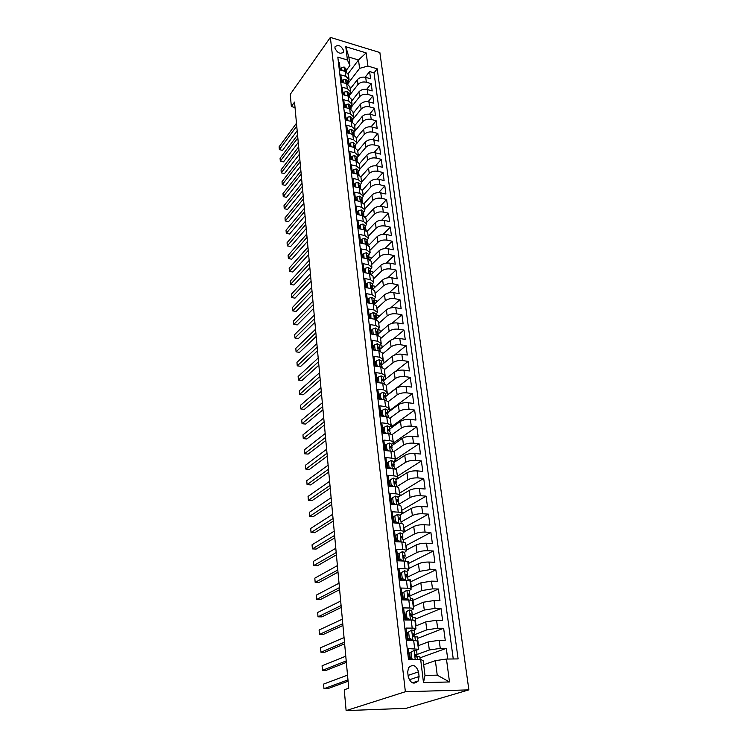 <?xml version="1.0" encoding="UTF-8"?>
<svg xmlns="http://www.w3.org/2000/svg" width="748" height="748" viewBox="0 0 748 748"><rect width="100%" height="100%" fill="white"/><g stroke="black" fill="none" stroke-linecap="round" stroke-linejoin="round"><path stroke-width="1.12" d="M334.908 48.059C337.423 53.145 340.303 54.464 343.538 51.995L343.659 50.696C341.144 45.619 338.264 44.319 335.029 46.797L334.908 48.059M468.874 689.871L379.862 52.538L330.364 37.4L405.369 691.732L468.874 689.871L406.192 708.309L346.128 710.6L405.369 691.732M338.442 62.383L339.368 62.654L340.228 69.957L345.211 71.406L345.8 76.305L349.036 79.447L347.839 82.345M345.8 76.305L340.808 74.865L341.677 82.261L346.689 83.683L347.287 88.638L350.541 91.752L349.325 94.613M347.287 88.638L342.257 87.226L343.145 94.716L348.185 96.118L348.792 101.139L352.056 104.215L350.831 107.048M348.792 101.139L343.734 99.746L344.632 107.338L349.699 108.712L350.316 113.799L353.589 116.838L352.355 119.643M350.316 113.799L345.23 112.424L346.137 120.119L351.233 121.475L351.859 126.627L355.15 129.619L353.898 132.396L362.696 121.681C364.874 119.521 367.707 118.764 371.204 119.428L376.151 120.765L371.073 126.833M351.859 126.627L346.745 125.281L347.661 133.069L352.794 134.397L353.421 139.614L356.721 142.569L355.459 145.318M353.421 139.614L348.278 138.296L349.204 146.187L354.365 147.496L355.001 152.779L358.32 155.696L357.039 158.408M355.001 152.779L349.83 151.489L350.775 159.483L355.964 160.764L356.609 166.121L359.947 168.983L358.647 171.675M356.609 166.121L351.41 164.85L352.364 172.956L357.581 174.209L358.236 179.642L361.583 182.456L360.274 185.111M358.236 179.642L353 178.398L353.972 186.617L359.218 187.832L359.882 193.339L363.248 196.116L361.92 198.725M359.882 193.339L354.617 192.133L355.599 200.455L360.882 201.642L361.555 207.224L364.931 209.954L363.593 212.535M361.555 207.224L356.263 206.046L357.254 214.489L362.565 215.648L363.248 221.296L366.642 223.979L365.286 226.522M363.248 221.296L357.918 220.155L358.928 228.71L364.276 229.842L364.968 235.573L368.371 238.191L366.997 240.697M364.968 235.573L359.601 234.451L360.63 243.128L366.006 244.222L366.707 250.038L370.129 252.609L368.736 255.068M366.707 250.038L361.312 248.953L362.35 257.751L367.764 258.817L368.465 264.708L371.906 267.223L370.503 269.645M368.465 264.708L363.042 263.651L364.098 272.571L369.54 273.609L370.26 279.584L373.71 282.033L372.289 284.418M370.26 279.584L364.8 278.565L365.866 287.615L371.345 288.606L372.074 294.665L375.543 297.059L374.103 299.406M372.074 294.665L366.585 293.684L367.661 302.865L373.177 303.819L373.916 309.962L377.394 312.299L375.935 314.599M373.916 309.962L368.39 309.027L369.484 318.33L375.029 319.246L375.786 325.483L379.283 327.755L377.805 330.008M375.786 325.483L370.223 324.585L371.335 334.019L376.917 334.908L377.675 341.228L381.19 343.435L379.694 345.641M377.675 341.228L372.083 340.368L373.215 349.942L378.825 350.784L379.601 357.198L383.126 359.339L381.611 361.49M379.601 357.198L373.972 356.375L375.113 366.099L380.76 366.894L381.545 373.411L385.089 375.477L383.556 377.581M381.545 373.411L375.879 372.626L377.048 382.49L382.733 383.247L383.528 389.858L387.081 391.859L385.538 393.897M383.528 389.858L377.824 389.119L379.002 399.133L384.724 399.843L385.538 406.547L389.11 408.473L387.539 410.465M385.538 406.547L379.797 405.855L380.994 416.019L386.753 416.683L387.576 423.49L391.167 425.341L389.568 427.267M387.576 423.49L381.798 422.844L383.013 433.157L388.81 433.775L389.643 440.684C391.905 440.955 393.102 441.544 393.252 442.451L391.634 444.331M389.643 440.684L383.827 440.086L385.061 450.558L390.895 451.128L391.746 458.141C394.018 458.393 395.225 458.954 395.365 459.833L393.729 461.647M391.746 458.141L385.893 457.589L387.146 468.229L393.018 468.744L393.878 475.868C396.16 476.093 397.375 476.635 397.515 477.476L395.86 479.225M393.878 475.868L387.988 475.373L389.259 486.172L395.168 486.639L396.038 493.867C398.347 494.073 399.563 494.578 399.694 495.391L398.02 497.074M396.038 493.867L390.11 493.428L391.41 504.395L397.356 504.807L398.235 512.156C400.554 512.333 401.779 512.81 401.91 513.577L400.208 515.194M398.235 512.156L392.27 511.763L393.588 522.899L399.572 523.254L400.47 530.715C402.807 530.884 404.032 531.323 404.163 532.052L402.433 533.605M400.47 530.715L394.467 530.379L395.804 541.702L401.835 542.001L402.742 549.584C405.089 549.715 406.323 550.126 406.445 550.818L404.677 552.305M402.742 549.584L396.692 549.303L398.048 560.804L404.126 561.047L405.051 568.742C407.417 568.854 408.651 569.237 408.763 569.883L406.94 571.313M405.051 568.742L398.964 568.527L400.339 580.205L406.454 580.392L407.389 588.218C409.773 588.302 411.017 588.648 411.129 589.246L409.221 590.621M407.389 588.218L401.265 588.059L402.658 599.924L408.81 600.046L409.773 608.002C412.167 608.059 413.42 608.367 413.522 608.928L411.512 610.256M409.773 608.002L403.602 607.909L405.023 619.97L411.222 620.027L412.195 628.114C414.607 628.142 415.86 628.414 415.953 628.928L413.812 630.209M412.195 628.114L405.977 628.086L407.426 640.344L413.663 640.335L417.44 641.083L418.431 649.208M447.725 659.035L446.304 648.348L419.974 657.829M418.01 645.795L428.295 641.906L439.207 640.288L445.238 640.269L443.639 628.255L417.599 638.381M415.608 626.048L425.771 621.906L436.589 620.251L442.582 620.307L441.002 608.479L415.262 619.222M413.242 606.619L423.293 602.224L434.018 600.541L439.964 600.653L438.421 589.013L412.961 600.364M410.914 587.489L420.844 582.86L431.484 581.14L437.393 581.308L435.869 569.854L410.699 581.785M408.614 568.648L418.441 563.786C421.292 562.59 424.808 562.01 428.987 562.038L434.859 562.272L433.363 550.995L408.464 563.487M406.36 550.098L416.075 545.021C418.899 543.768 422.386 543.17 426.538 543.235L432.372 543.534L430.895 532.426L406.267 545.47M404.135 531.837L413.747 526.536C416.543 525.236 419.993 524.629 424.116 524.731L429.913 525.077L428.464 514.138L404.098 527.705M401.844 513.895L411.447 508.341C414.214 506.985 417.646 506.377 421.741 506.499L427.501 506.901L426.07 496.13L401.966 510.211M398.029 497.186L409.193 490.417C411.924 489.014 415.327 488.397 419.394 488.556L425.116 489.005L423.705 478.402L399.862 492.969M395.926 479.767L406.968 472.764C409.67 471.315 413.046 470.688 417.085 470.875L422.779 471.38L421.386 460.927L397.796 475.98M393.841 462.601L404.771 455.373C407.454 453.886 410.802 453.251 414.813 453.466L420.47 454.017L419.095 443.723L395.748 459.235M391.802 445.686L402.611 438.244C405.266 436.71 408.586 436.065 412.578 436.308L418.188 436.907L416.842 426.762L393.738 442.723M389.783 429.015L400.479 421.358C403.116 419.796 406.407 419.142 410.372 419.413L415.953 420.058L414.626 410.063L391.746 426.454M387.791 412.587L398.385 404.733C400.993 403.125 404.257 402.461 408.193 402.751L413.747 403.443L412.429 393.598L389.792 410.409M385.837 396.393L396.318 388.343C398.899 386.697 402.144 386.024 406.052 386.342L411.568 387.081L410.278 377.366L387.866 394.589M383.883 380.433L394.28 372.186C396.833 370.503 400.058 369.83 403.939 370.166L409.418 370.943L408.146 361.377L395.43 371.466M381.854 364.8L392.279 356.263C394.804 354.543 398.001 353.869 401.854 354.225L407.305 355.048L406.052 345.613L394.542 355.038M379.862 349.381L390.297 340.564C392.803 338.807 395.973 338.124 399.806 338.517L405.22 339.368L403.985 330.064L393.355 339.031M378.189 333.926L388.343 325.09C390.83 323.304 393.972 322.612 397.786 323.024L403.163 323.912L401.947 314.74L392.046 323.342M376.44 318.77L386.417 309.831C388.876 308.008 391.999 307.316 395.786 307.746L401.143 308.672L399.937 299.63L390.662 307.924M374.645 303.884L384.519 294.787C386.959 292.936 390.054 292.234 393.822 292.683L399.142 293.646L397.955 284.736L389.222 292.749M372.99 289.083L382.649 279.948C385.061 278.06 388.147 277.358 391.887 277.826L397.169 278.826L396.001 270.037L387.754 277.807M371.56 274.282L380.807 265.306C383.2 263.399 386.249 262.688 389.97 263.174L395.225 264.212L394.074 255.536L386.258 263.09M370.101 259.715L378.984 250.87C381.358 248.934 384.388 248.224 388.081 248.729L393.308 249.795L392.176 241.239L384.743 248.588M368.614 245.372L377.188 236.63C379.535 234.666 382.546 233.946 386.22 234.47L391.419 235.573L390.297 227.13L383.228 234.292M367.109 231.254L375.421 222.586C377.749 220.595 380.732 219.865 384.388 220.408L389.558 221.539L388.446 213.208L381.695 220.211M365.585 217.341L373.673 208.72C375.982 206.71 378.946 205.981 382.574 206.542L387.716 207.701L386.623 199.482L380.171 206.317M364.052 203.652L371.943 195.041C374.234 193.003 377.179 192.273 380.788 192.853L385.893 194.041L384.818 185.925L378.647 192.61M362.49 190.179L370.241 181.549C372.513 179.483 375.44 178.744 379.021 179.342L384.107 180.558L383.041 172.554L377.114 179.099M360.91 176.93L368.568 168.225C370.812 166.14 373.719 165.402 377.282 166.009L382.331 167.253L381.284 159.352L375.599 165.766M359.321 163.877L366.903 155.079C369.138 152.966 372.018 152.227 375.571 152.854L380.592 154.116L379.554 146.318L374.084 152.62M357.75 150.993L365.267 142.101C367.483 139.97 370.344 139.222 373.869 139.867L378.862 141.157L377.843 133.462L372.579 139.642M356.207 138.277L363.659 129.292C365.847 127.141 368.689 126.393 372.195 127.038L377.16 128.366L376.151 120.765M354.674 125.711L362.06 116.641C364.229 114.472 367.062 113.715 370.55 114.388L375.487 115.725L374.486 108.226L369.587 114.192M353.159 113.313L360.489 104.159C362.64 101.962 365.454 101.204 368.914 101.887L373.822 103.261L372.841 95.847L368.11 101.709M351.672 101.064L358.928 91.826C361.069 89.62 363.855 88.853 367.305 89.554L372.186 90.938L371.214 83.626L366.642 89.395M379.61 398.469L378.984 398.955M381.555 414.925L380.919 415.392M383.528 431.615L382.883 432.073M385.519 448.548L384.883 448.996M387.558 465.742L386.903 466.172M389.615 483.189L388.96 483.61M391.709 500.898L391.045 501.3M393.831 518.888L393.158 519.271M395.991 537.148L395.309 537.522M398.179 555.689L397.487 556.045M400.404 574.529L399.713 574.866M402.658 593.66L401.957 593.977M404.958 613.089L404.247 613.397M407.286 632.836L406.575 633.126M346.128 710.6L344.239 689.787L348.736 688.207L294.525 102.121L291.355 106.543L295.021 107.516M419.086 676.519L418.525 671.844C416.159 665.215 412.812 663.85 408.502 667.758L407.697 672.05L408.249 676.753C410.587 683.401 413.925 684.794 418.263 680.923L419.086 676.519L409.221 679.81M349.905 65.515L347.418 59.98L337.825 57.129L408.511 659.512L420.647 659.371L423.2 660.811L424.995 675.416L437.234 675.164L435.383 660.652L446.463 659.053L458.113 658.913L377.207 68.816L367.913 66.058L359.582 68.367L358.507 59.971L348.867 57.1L349.905 65.515L346.371 70.218M347.418 59.98L345.791 46.713L366.165 52.902L367.913 66.058M446.463 659.053L449.501 681.97L423.49 682.606L420.647 659.371M349.438 95.52L358.002 84.505C360.134 82.28 362.911 81.523 366.342 82.224L371.214 83.626M350.195 88.965L357.394 79.653L358.002 84.505M350.906 107.665L359.554 96.735C361.695 94.538 364.491 93.781 367.941 94.472L372.841 95.847M352.392 119.961L361.116 109.133C363.276 106.945 366.09 106.197 369.568 106.871L374.486 108.226M356.6 143.607L364.295 134.397C366.501 132.256 369.353 131.498 372.869 132.153L377.843 133.462M358.311 156.201L365.922 147.272C368.138 145.149 371.017 144.401 374.552 145.037L379.554 146.318M359.947 169.085L367.567 160.315C369.802 158.221 372.7 157.473 376.253 158.09L381.284 159.352M361.555 182.194L369.231 173.536C371.485 171.451 374.402 170.722 377.983 171.32L383.041 172.554M363.173 195.49L370.924 186.925C373.196 184.868 376.132 184.139 379.732 184.719L384.818 185.925M364.809 208.954L372.635 200.492C374.926 198.463 377.88 197.734 381.499 198.304L386.623 199.482M366.473 222.595L374.365 214.246C376.683 212.236 379.657 211.516 383.294 212.067L388.446 213.208M368.156 236.415L376.122 228.177C378.46 226.205 381.461 225.475 385.117 226.018L390.297 227.13M369.858 250.421L377.908 242.305C380.264 240.351 383.285 239.631 386.968 240.155L392.176 241.239M371.588 264.624L379.713 256.62C382.088 254.694 385.136 253.983 388.838 254.488L394.074 255.536M373.346 279.013L381.545 271.141C383.939 269.243 387.006 268.532 390.736 269.018L396.001 270.037M375.122 293.599L383.397 285.858C385.818 283.988 388.904 283.286 392.653 283.744L397.955 284.736M376.917 308.391L385.276 300.78C387.726 298.938 390.83 298.237 394.607 298.686L399.937 299.63M378.75 323.388L387.184 315.908C389.652 314.104 392.784 313.412 396.58 313.833L401.947 314.74M380.601 338.592L389.119 331.252C391.615 329.475 394.766 328.793 398.591 329.195L403.985 330.064M382.471 354L391.082 346.82C393.598 345.08 396.777 344.398 400.619 344.772L406.052 345.613M384.379 369.643L393.074 362.602C395.617 360.901 398.815 360.227 402.686 360.573L408.146 361.377M386.314 385.501L395.094 378.619C397.656 376.945 400.891 376.281 404.78 376.609L410.278 377.366M388.259 401.592L397.141 394.869C399.731 393.233 402.985 392.569 406.903 392.878L412.429 393.598M390.119 418.001L399.226 411.353C401.835 409.764 405.117 409.109 409.062 409.39L414.626 410.063M391.887 434.728L401.33 428.08C403.967 426.528 407.277 425.883 411.25 426.136L416.842 426.762M393.56 451.773L403.471 445.06C406.136 443.555 409.474 442.91 413.466 443.143L419.095 443.723M385.042 450.333L385.678 449.894M395.131 469.136L405.65 462.292C408.343 460.824 411.699 460.198 415.72 460.394L421.386 460.927M387.015 467.117L387.67 466.687M396.758 486.705L407.847 479.786C410.568 478.365 413.953 477.738 418.001 477.916L423.705 478.402M389.016 484.143L389.68 483.722M398.88 504.227L410.091 497.551C412.84 496.176 416.253 495.559 420.329 495.7L426.07 496.13M391.054 501.412L391.718 501.01M401.031 522.02L412.363 515.587C415.14 514.25 418.581 513.642 422.685 513.764L428.464 514.138M403.219 540.075L414.673 533.894C417.478 532.613 420.946 532.015 425.079 532.099L430.895 532.426M404.64 557.756L405.154 556.054L403.892 555.371L403.256 555.745L404.163 557.653L405.407 558.447L417.019 552.491C419.852 551.257 423.349 550.668 427.51 550.724L433.363 550.995M407.473 577.138L419.404 571.379L429.978 569.639L435.869 569.854M409.175 596.315L421.816 590.565L432.494 588.863L438.421 589.013M411.765 615.38L424.275 610.059L435.037 608.386L441.002 608.479M414.457 634.743L426.771 629.872L437.627 628.226L443.639 628.255M409.68 659.502L408.389 648.591L418.431 649.255L416.094 650.508M409.857 652.826L408.932 653.172M417.057 654.481L429.315 649.993L440.263 648.385L446.304 648.348M453.26 658.969L374.037 72.855L369.615 71.556L365.183 77.231M357.394 79.653C359.517 77.418 362.284 76.661 365.716 77.371L370.569 78.783L369.615 71.556M413.064 683.074L417.861 681.503M423.677 664.729L435.383 660.652M291.355 106.543L290.252 94.36L330.364 37.4M348.185 73.631L358.507 59.971L366.165 52.902M347.988 83.533L359.582 68.367M420.161 659.371L419.806 656.473L416.15 656.51M418.487 645.618L417.421 636.885L414.934 636.885M409.633 640.344L409.53 639.493M407.221 619.989L407.136 619.307M416.075 625.861L415.065 617.596L412.597 617.567M415.953 628.881L414.981 620.887C414.878 620.354 413.625 620.073 411.222 620.027M413.7 606.413L412.746 598.606L410.297 598.55M413.513 608.872L412.559 601.018C412.457 600.438 411.204 600.12 408.81 600.046M411.372 587.274L410.465 579.906L408.025 579.831M411.12 589.19L410.175 581.467C410.063 580.841 408.819 580.485 406.454 580.392M409.072 568.424L408.221 561.486L406.828 561.43M408.763 569.817L407.838 562.225C407.716 561.561 406.482 561.159 404.126 561.047M406.809 549.864L405.528 543.319M406.435 550.752L405.528 543.282C405.407 542.571 404.172 542.15 401.835 542.001M404.575 531.585L403.359 525.442M404.154 531.978L403.256 524.629C403.125 523.88 401.9 523.422 399.572 523.254M402.377 513.586L401.209 507.836M401.9 513.502L401.022 506.265C400.891 505.489 399.666 504.994 397.356 504.807M400.217 495.859L399.095 490.482M399.684 495.307L398.815 488.192C398.684 487.369 397.469 486.855 395.168 486.639M398.086 478.393L397.01 473.381M397.506 477.392L396.646 470.389C396.515 469.529 395.299 468.987 393.018 468.744M395.991 461.179L394.963 456.532M395.355 459.74L394.514 452.849C394.374 451.96 393.168 451.381 390.895 451.128M393.916 444.228L392.943 439.918M393.233 442.367L392.41 435.579C392.261 434.653 391.064 434.055 388.81 433.775M391.877 427.51L390.942 423.546M391.148 425.238L390.334 418.562L386.753 416.683M389.867 411.045L388.979 407.408M389.1 408.371L388.296 401.798L384.724 399.843M387.894 394.813L387.043 391.494M387.071 391.756L386.286 385.276L382.733 383.247M385.94 378.806L385.07 375.805M385.08 375.374L384.304 368.998L380.76 366.894M384.014 363.032L383.696 360.405L382.864 360.284M383.116 359.236L382.35 352.953L378.825 350.784M382.116 347.474L381.835 345.146L380.489 344.94M381.171 343.323L380.423 337.142L376.917 334.908M380.246 332.14L379.993 330.102L378.058 329.784M379.264 327.643L378.525 321.546L375.029 319.246M378.404 317.012L378.189 315.254L375.973 314.88M377.385 312.187L376.655 306.184L373.177 303.819M376.581 302.099L376.403 300.612L374.196 300.229M375.524 296.947L374.804 291.028L371.345 288.606M374.785 287.382L374.636 286.166L372.448 285.764M373.691 281.912L372.99 276.087L369.54 273.609M373.018 272.87L372.897 271.917L370.728 271.496M371.887 267.092L371.195 261.351L367.764 258.817M371.27 258.546L371.186 257.845L368.979 257.415M370.11 252.478L369.419 246.821L366.006 244.222M369.549 244.418L367.184 243.502M368.353 238.06L367.679 232.478L364.276 229.842M367.848 230.478L365.641 229.814M366.623 223.848L365.95 218.341L362.565 215.648M366.146 216.742L364.538 216.396M364.912 209.814L364.257 204.391L360.882 201.642M364.323 203.353L363.78 203.232M363.229 195.976L362.574 190.628L359.218 187.832M361.565 182.325L360.929 177.052L357.581 174.209M359.928 168.852L359.292 163.644L355.964 160.764M358.311 155.547L357.684 150.423L354.365 147.496M356.712 142.429L356.095 137.37L352.794 134.397M355.132 129.479L354.524 124.486L351.233 121.475M353.57 116.688L352.972 111.77L349.699 108.712M352.037 104.066L351.448 99.213L348.185 96.118M350.522 91.602L349.933 86.815L346.689 83.683M374.037 72.855L377.207 68.816M349.017 79.297L348.446 74.576L345.211 71.406M424.995 675.416L423.49 682.606M437.234 675.164L449.501 681.97M345.791 46.713L348.867 57.1M414.196 650.358L409.67 652.957L414.196 650.358L416.599 650.9M409.885 654.855L409.156 655.052M411.026 652.443L411.765 658.651L413.233 659.456M409.67 652.957L410.4 659.147L411.765 658.651M411.007 659.484L410.4 659.147M347.97 679.913L323.959 688.702L323.575 684.083L347.53 675.135M409.67 659.39L410.493 659.203M410.343 658.689L409.605 658.885M416.01 656.763L417.085 654.724L415.196 654.706L416.112 656.781L417.365 657.268M348.091 681.25L327.904 688.599L323.959 688.702M408.604 631.995L411.746 629.975L408.604 631.995L409.324 638.091L412.971 640.129L415.131 640.372M412.971 640.129L412.429 640.335M411.746 629.975L414.14 630.601M407.529 634.865L406.8 635.08M407.258 632.537L407.978 638.624L409.324 638.091M411.045 640.344L407.978 638.624M346.212 660.905L322.444 670.348L322.07 665.795L345.772 656.192M407.314 639.409L408.735 639.054M410.082 640.344L410.577 640.073M407.987 638.633L407.249 638.857M413.709 636.314L414.626 634.341L412.728 634.267L413.644 636.314L414.897 636.857M346.352 662.391L326.362 670.273L322.444 670.348M406.211 611.864L409.343 609.919L406.211 611.864L406.931 617.867L410.54 619.905L412.232 620.055M409.343 609.919L411.727 610.62M405.21 615.193L404.49 615.426M404.883 612.444L405.584 618.437L406.931 617.867M408.371 619.999L405.584 618.437M344.482 642.177L320.948 652.247L320.574 647.768L344.052 637.539M404.995 619.746L406.959 619.204M406.127 618.736L404.92 619.138M411.419 616.193L412.195 614.295L410.306 614.164L411.222 616.165L412.466 616.782M344.632 643.804L324.838 652.219L320.948 652.247M403.864 592.061L406.977 590.181L403.864 592.061L404.565 597.97L408.894 600.046M406.977 590.181L409.343 590.967M402.92 595.838L402.209 596.072M402.546 592.678L403.247 598.568L404.565 597.97M405.734 599.99L403.247 598.568M342.771 623.729L319.471 634.416L319.106 629.994L342.35 619.157M404.229 599.961L405.154 599.653M404.247 599.139L402.639 599.728M409.137 596.399L409.811 594.576L407.922 594.38L408.829 596.352L410.082 597.026M342.93 625.487L323.342 634.416L319.471 634.416M404.64 570.761L400.245 573.22L404.64 570.761L407.006 571.612M400.666 576.773L399.965 577.026M401.554 572.575L402.237 578.391L405.687 580.364L404.565 570.808M400.245 573.22L400.937 579.027L402.237 578.391M403.144 580.289L400.937 579.027M341.088 605.553L318.012 616.829L317.657 612.472L340.677 601.046M402.349 579.831L401.442 580.242M406.875 576.923L407.464 575.156L405.566 574.903L406.482 576.848L407.725 577.578M341.266 607.441L321.864 616.866L318.012 616.829M402.349 551.641L397.983 554.072L402.349 551.641L404.696 552.576M398.45 558.008L397.749 558.27M399.273 553.398L399.956 559.121L403.219 561.009M397.983 554.072L398.665 559.785L399.956 559.121M400.591 560.897L398.665 559.785M339.433 587.638L316.582 599.494L316.226 595.193L339.022 583.197M339.62 589.658L320.406 599.559L316.582 599.494M400.087 532.828L395.757 535.222L400.087 532.828L402.433 533.829M396.272 539.532L395.58 539.804M397.038 534.521L397.702 540.15L400.778 541.945M395.757 535.222L396.421 540.851L397.702 540.15M398.086 541.814L396.421 540.851M337.797 569.985L315.17 582.393L314.815 578.157L337.395 565.61M402.424 538.897L402.873 537.242L401.62 536.512L400.984 536.877L403.135 539.607M338.002 572.126L318.966 582.505L315.17 582.393M394.832 515.933L393.57 516.672L394.224 522.207L395.486 521.478L394.832 515.933L397.861 514.306L400.199 515.372M394.121 521.337L393.439 521.618M395.486 521.478L398.385 523.189M395.608 523.02L394.224 522.207M336.189 552.585L313.767 565.535L313.421 561.355L335.796 548.275M400.236 520.327L400.638 518.729L399.385 517.943L398.749 518.308L400.891 521.057M336.404 554.848L317.545 565.675L313.767 565.535M392.653 497.635L391.41 498.402L392.055 503.853L393.308 503.095L392.653 497.635L395.673 496.064L398.001 497.196M392.008 503.413L391.326 503.703M393.308 503.095L396.029 504.713M393.177 504.517L392.055 503.853M334.608 535.428L312.393 548.91L312.056 544.787L334.206 531.183M398.067 502.039L398.432 500.487L397.179 499.664L396.543 500.019L398.675 502.796M334.824 537.812L316.142 549.079L312.393 548.91M390.521 479.627L389.287 480.412L389.923 485.779L391.157 485.003L390.521 479.627L393.523 478.103L395.832 479.3M390.774 486.294L389.25 486.06M391.157 485.003L393.71 486.518M333.038 518.523L311.037 532.511L310.701 528.443L332.654 514.334M395.935 484.04L396.253 482.535L395.009 481.665L394.374 482.021L396.505 484.816M333.271 521.019L314.768 532.707L311.037 532.511M388.418 461.881L387.193 462.694L387.819 467.977L389.044 467.173L388.418 461.881L391.4 460.422L393.7 461.675M389.044 467.173L391.419 468.603M388.418 468.341L387.819 467.977M331.495 501.852L309.7 516.335L309.373 512.324L331.112 497.719M393.831 466.313L394.121 464.854L392.878 463.947L392.233 464.284L394.364 467.107M331.738 504.461L313.403 516.559L309.7 516.335M386.342 444.406L385.136 445.247L385.753 450.455L386.959 449.623L386.342 444.406L389.306 442.994L391.615 444.153L391.999 447.369M386.959 449.623L389.166 450.96M329.98 485.405L308.382 500.375L308.054 496.42L329.597 481.338M391.756 448.856L392.008 447.435L390.774 446.481L390.129 446.818L392.261 449.511L392.485 451.39M330.233 488.126L312.066 500.627L308.382 500.375M384.294 427.192L383.107 428.052L383.705 433.186L384.911 432.325L384.294 427.192L387.249 425.836L389.54 427.043L389.923 430.212M384.911 432.325L386.95 433.578M328.475 469.202L307.073 484.629L306.755 480.721L328.11 465.181M389.699 431.661L389.932 430.278L388.698 429.287L388.053 429.614L390.185 432.325L390.391 434.055M328.737 472.016L310.738 484.91L307.073 484.629M381.798 416.103L382.883 415.299L382.284 410.241L385.211 408.932L387.501 410.185L387.885 413.307M382.883 415.299L384.762 416.449M382.284 410.241L381.106 411.12L381.695 416.094M326.998 453.213L305.792 469.09L305.474 465.237L326.633 449.249M387.679 414.719L387.885 413.373L386.66 412.344L386.015 412.662L388.137 415.383L388.324 416.982M327.269 456.13L309.429 469.398L305.792 469.09M379.947 399.245L380.891 398.516L380.302 393.532L383.219 392.27L385.491 393.579L385.865 396.646M380.891 398.516L382.611 399.572M380.302 393.532L379.133 394.439L379.694 399.217M325.539 437.44L304.52 453.756L304.212 449.95L325.174 433.531M385.688 398.029L385.875 396.721L384.65 395.655L384.005 395.963L386.118 398.703L386.286 400.152M325.819 440.46L308.139 454.092L304.52 453.756M378.114 382.63L378.927 381.985L378.348 377.067L381.171 375.889L383.518 377.216L383.883 380.236M378.927 381.985L380.489 382.948M378.348 377.067L377.188 378.002L377.731 382.583M324.099 421.881L303.267 438.627L302.959 434.869L323.744 418.029M383.715 381.583L383.892 380.302L382.667 379.199L382.022 379.507L384.126 382.265L384.285 383.574M324.389 424.995L306.867 438.983L303.267 438.627M376.3 366.268L377.001 365.688L376.422 360.845L379.301 359.685L381.564 361.078L381.919 364.061M377.001 365.688L378.394 366.557M376.422 360.845L375.281 361.798L375.795 366.193M322.678 406.538L302.033 423.695L301.725 419.983L322.332 402.733M381.779 365.379L381.929 364.126L380.713 362.995L380.068 363.285L382.312 367.24M322.977 409.745L305.614 424.069L302.033 423.695M374.496 350.139L375.094 349.625L374.524 344.856L377.394 343.734L379.638 345.183L379.993 348.11M375.094 349.625L376.328 350.41M374.524 344.856L373.392 345.828L373.888 350.045M321.285 391.4L300.818 408.95L300.509 405.294L320.929 387.642M379.862 349.4L380.003 348.185L378.787 347.016L378.142 347.296L380.358 351.149M321.584 394.692L304.371 409.352L300.818 408.95M372.71 334.244L373.215 333.804L372.654 329.101L375.505 328.026L377.74 329.513L378.095 332.393M373.215 333.804L374.299 334.487M372.654 329.101L371.532 330.092L372.008 334.132M319.901 376.459L299.611 394.402L299.312 390.793L319.555 372.756M377.974 333.655L378.105 332.467L376.889 331.271L376.244 331.542L378.441 335.282M320.209 379.844L303.146 394.832L299.611 394.402M370.952 318.573L370.812 313.562L373.645 312.533L375.87 314.057L376.216 316.9M371.363 318.199L372.298 318.798M370.812 313.562L369.699 314.581L370.157 318.442M318.536 361.714L298.424 380.031L298.125 376.468L318.199 358.058M376.113 318.134L376.225 316.984L375.019 315.74L374.374 316.011L376.553 319.639M318.854 365.183L301.94 380.489L298.424 380.031M369.203 303.127L368.998 298.246L371.812 297.255L374.028 298.826L374.374 301.631M369.54 302.818L370.316 303.323M368.998 298.246L367.894 299.284L368.334 302.977M317.189 347.166L297.246 365.847L296.956 362.331L316.853 343.566M374.271 302.837L374.383 301.706L373.177 300.434L372.532 300.696L374.683 304.221M317.517 350.719L300.743 366.324L297.246 365.847M367.474 287.905L367.203 283.146L369.998 282.202L372.214 283.81L372.551 286.568M367.736 287.653L368.371 288.064M367.203 283.146L366.109 284.193L366.529 287.728M315.862 332.813L296.086 351.85L295.806 348.372L315.534 329.251M372.457 287.746L372.56 286.643L371.354 285.343L370.718 285.605L372.841 289.018M316.198 336.441L299.565 352.345L296.086 351.85M365.772 272.889L365.435 268.261L368.222 267.354L370.419 268.99L370.746 271.711M365.959 272.702L366.455 273.02M365.435 268.261L364.351 269.327L364.753 272.702M314.553 318.639L294.946 338.021L294.665 334.59L314.225 315.123M370.671 272.87L370.765 271.795L369.559 270.467L368.923 270.711L371.036 274.03M314.889 322.341L298.396 338.535L294.946 338.021M364.08 258.088L363.696 253.572L366.464 252.702L368.652 254.385L368.979 257.06M363.696 253.572L362.621 254.657L363.004 257.882M313.253 304.651L293.814 324.361L293.534 320.976L312.935 301.182M368.904 258.2L368.988 257.144L367.792 255.788L367.156 256.031L369.241 259.257M313.608 308.428L297.246 324.903L293.814 324.361L297.246 324.903M362.415 243.493L361.976 239.089L364.725 238.257L366.913 239.977L367.231 242.614M361.976 239.089L360.91 240.192L361.275 243.259M311.981 290.841L292.702 310.878L292.421 307.531L311.664 287.419M367.165 243.726L367.24 242.698L366.053 241.314L365.407 241.548L367.483 244.68M312.337 294.693L296.115 311.43L292.702 310.878L296.115 311.43M360.845 229.112L360.274 224.811L363.014 224.017L365.192 225.765L365.51 228.364M360.274 224.811L359.227 225.924L359.573 228.841M310.719 277.209L291.598 297.554L291.327 294.254L310.401 273.824M365.454 229.458L365.52 228.449L364.332 227.046L363.696 227.261L365.744 230.3M311.084 281.126L294.993 298.134L291.598 297.554L294.993 298.134M359.105 214.891L358.61 210.721L361.331 209.954L363.491 211.74L363.809 214.302M358.61 210.721L357.563 211.852L357.899 214.629M309.476 263.745L290.514 284.399L290.243 281.136L309.167 260.407M363.752 215.377L363.818 214.396L362.63 212.956L361.995 213.171L364.024 216.125M309.84 267.728L293.889 284.997L290.514 284.399L293.889 284.997M357.441 200.866L356.955 196.818L359.666 196.098L361.817 197.911L362.126 200.436M356.955 196.818L355.926 197.968L356.235 200.595M308.241 250.449L289.439 271.402L289.167 268.177L307.942 247.158M362.079 201.483L362.135 200.52L360.957 199.062L360.321 199.267L362.331 202.138M308.615 254.507L292.795 272.01L289.439 271.402L292.795 272.01M355.796 187.037L355.328 183.101L358.021 182.409L360.171 184.26L360.471 186.748M355.328 183.101L354.309 184.26L354.608 186.766M307.026 237.322L288.373 258.565L288.111 255.377L306.727 234.068M360.433 187.785L359.311 185.354L358.675 185.56L360.658 188.328M307.409 241.445L291.711 259.191L288.373 258.565L291.711 259.191M354.178 173.396L353.72 169.572L356.403 168.917L358.544 170.787L358.834 173.246M353.72 169.572L352.71 170.74L352.991 173.106M305.829 224.363L287.326 245.877L287.064 242.726L305.53 221.146M358.806 174.256L357.675 171.834L357.048 172.021L359.003 174.714M306.213 228.542L290.645 246.522L287.326 245.877L290.645 246.522M352.579 159.932L352.14 156.22L354.804 155.593L356.936 157.501L357.226 159.913M352.14 156.22L351.139 157.407L351.401 159.642M304.642 211.553L286.288 233.339L286.026 230.225L304.352 208.374M357.198 160.913L356.067 158.483L355.44 158.669L357.357 161.269M305.034 215.798L289.588 234.002L286.288 233.339L289.588 234.002M350.999 146.645L350.578 143.036L353.224 142.447L355.347 144.383L355.637 146.767M350.578 143.036L349.578 144.233L349.83 146.346M303.473 198.903L285.259 220.95L285.007 217.883L303.183 195.77M355.609 147.749L354.477 145.308L353.851 145.486L355.73 147.992M303.875 203.204L288.541 221.632L285.259 220.95L288.541 221.632M349.447 133.527L349.026 130.03L351.672 129.469L353.776 131.433L354.075 133.873L352.916 132.312L352.289 132.48L354.122 134.892M349.026 130.03L348.044 131.246L348.278 133.228M302.323 186.411L284.249 208.711L283.997 205.672L302.033 183.316M354.047 134.743L354.075 133.873M302.725 190.768L287.512 209.412L284.249 208.711L287.512 209.412M347.914 120.587L347.511 117.193L350.129 116.66L352.233 118.652L352.523 121.064L351.364 119.474L350.747 119.633L352.514 121.952M347.511 117.193L346.53 118.418L346.754 120.278M301.182 174.069L283.249 196.621L282.996 193.61L300.892 171.012M352.495 121.915L352.523 121.064M301.584 178.482L286.493 197.332L283.249 196.621L286.493 197.332M346.389 107.815L346.006 104.514L348.615 104.019L350.709 106.029L350.99 108.413L349.84 106.805L349.213 106.955L350.934 109.18M346.006 104.514L345.034 105.758L345.239 107.497M300.051 161.877L282.258 184.663L282.015 181.699L299.77 158.847M350.971 109.199L350.99 108.413M300.462 166.337L285.493 185.392L282.258 184.663L285.493 185.392M344.893 95.202L344.519 92.004L347.119 91.537L349.194 93.575L349.484 95.922L348.334 94.295L347.708 94.444L349.353 96.567M344.519 92.004L343.556 93.257L343.753 94.884M298.938 149.824L281.276 172.844L281.042 169.908L298.658 146.842M349.466 96.623L349.484 95.922M299.35 154.34L284.492 173.583L281.276 172.844L284.492 173.583M343.416 82.757L343.051 79.653L345.632 79.213L347.708 81.27L347.988 83.598L346.848 81.953L346.221 82.084L347.792 84.103M343.051 79.653L342.098 80.915L342.285 82.43M297.835 137.922L280.313 161.166L280.07 158.267L297.564 134.967M347.979 84.206L347.988 83.598M298.256 142.485L283.511 161.923L280.313 161.166L283.511 161.923M341.958 70.462L341.602 67.46L344.174 67.04L346.24 69.125L346.52 71.415L345.38 69.76L344.763 69.891L346.24 71.799M341.602 67.46L340.658 68.723L340.826 70.134M296.741 126.16L279.359 149.619L279.126 146.748L296.479 123.233M346.511 71.948L346.52 71.415M297.171 130.769L282.538 150.385L279.359 149.619L282.538 150.385M358.928 91.826L359.554 96.735M360.489 104.159L361.116 109.133M362.06 116.641L362.696 121.681M363.659 129.292L364.295 134.397M365.267 142.101L365.922 147.272M366.903 155.079L367.567 160.315M368.568 168.225L369.231 173.536M370.241 181.549L370.924 186.925M371.943 195.041L372.635 200.492M373.673 208.72L374.365 214.246M375.421 222.586L376.122 228.177M377.188 236.63L377.908 242.305M378.984 250.87L379.713 256.62M380.807 265.306L381.545 271.141M382.649 279.948L383.397 285.858M384.519 294.787L385.276 300.78M386.417 309.831L387.184 315.908M388.343 325.09L389.119 331.252M390.297 340.564L391.082 346.82M392.279 356.263L393.074 362.602M394.28 372.186L395.094 378.619M396.318 388.343L397.141 394.869M398.385 404.733L399.226 411.353M400.479 421.358L401.33 428.08M402.611 438.244L403.471 445.06M404.771 455.373L405.65 462.292M406.968 472.764L407.847 479.786M409.193 490.417L410.091 497.551M411.447 508.341L412.363 515.587M413.747 526.536L414.673 533.894M416.075 545.021L417.019 552.491M418.441 563.786L419.404 571.379M420.844 582.86L421.816 590.565M423.293 602.224L424.275 610.059M425.771 621.906L426.771 629.872M428.295 641.906L429.315 649.993M439.207 640.288L440.263 648.385M365.716 77.371L366.342 82.224M367.305 89.554L367.941 94.472M368.914 101.887L369.568 106.871M370.55 114.388L371.204 119.428M372.195 127.038L372.869 132.153M373.869 139.867L374.552 145.037M375.571 152.854L376.253 158.09M377.282 166.009L377.983 171.32M379.021 179.342L379.732 184.719M380.788 192.853L381.499 198.304M382.574 206.542L383.294 212.067M384.388 220.408L385.117 226.018M386.22 234.47L386.968 240.155M388.081 248.729L388.838 254.488M389.97 263.174L390.736 269.018M391.887 277.826L392.653 283.744M393.822 292.683L394.607 298.686M395.786 307.746L396.58 313.833M397.786 323.024L398.591 329.195M399.806 338.517L400.619 344.772M401.854 354.225L402.686 360.573M403.939 370.166L404.78 376.609M406.052 386.342L406.903 392.878M408.193 402.751L409.062 409.39M410.372 419.413L411.25 426.136M412.578 436.308L413.466 443.143M414.813 453.466L415.72 460.394M417.085 470.875L418.001 477.916M419.394 488.556L420.329 495.7M421.741 506.499L422.685 513.764M424.116 524.731L425.079 532.099M426.538 543.235L427.51 550.724M428.987 562.038L429.978 569.639M431.484 581.14L432.494 588.863M434.018 600.541L435.037 608.386M436.589 620.251L437.627 628.226M413.663 640.335L414.654 648.553M408.09 675.407L418.525 671.844M414.121 650.414L415.205 659.437M411.671 630.022L412.877 640.073M412.877 634.061L413.354 633.874M409.268 609.966L410.456 619.858M410.418 613.986L410.933 613.771M406.893 590.228L408.062 599.961M408.006 594.239L408.548 593.996M405.631 574.81L406.201 574.529M402.274 551.687L403.387 561.009M403.294 555.68L403.892 555.371M400.012 532.875L401.106 541.963M401.003 536.849L401.62 536.512M397.786 514.344L398.852 523.217M398.74 518.317L399.385 517.943M395.599 496.102L396.636 504.76M396.524 500.066L397.179 499.664M393.448 478.14L394.458 486.583M394.336 482.095L395.009 481.665M391.326 460.45L392.307 468.687M392.186 464.396L392.878 463.947M389.231 443.031L390.194 451.063M390.082 446.958L390.774 446.481M387.174 425.864L388.109 433.7M387.997 429.791L388.698 429.287M385.145 408.96L386.062 416.599M385.949 412.868L386.66 412.344M383.144 392.298L384.042 399.75M383.939 396.197L384.65 395.655M381.171 375.889L382.041 383.154M381.957 379.769L382.667 379.199M379.236 359.713L380.087 366.801M380.003 363.575L380.713 362.995M377.319 343.762L378.151 350.681M378.077 347.614L378.787 347.016M375.431 328.054L376.244 334.795M376.188 331.878L376.889 331.271M373.57 312.561L374.365 319.144M374.318 316.376L375.019 315.74M371.737 297.283L372.513 303.707M372.485 301.079L373.177 300.434M369.933 282.22L370.681 288.485M370.671 285.998L371.354 285.343M368.147 267.373L368.886 273.478M368.886 271.131L369.559 270.467M366.389 252.721L367.109 258.686M367.128 256.461L367.792 255.788M364.659 238.285L365.361 244.091M365.389 241.997L366.053 241.314M362.948 224.035L363.631 229.701M363.678 227.729L364.332 227.046M361.265 209.973L361.929 215.508M361.985 213.657L362.63 212.956M359.601 196.107L360.246 201.502M360.321 199.763L360.957 199.062M357.955 182.428L358.591 187.692M358.685 186.056L359.311 185.354M356.338 168.926L356.955 174.06M357.067 172.536L357.675 171.834M354.739 155.603L355.337 160.605M355.468 159.193L356.067 158.483M353.159 142.457L353.748 147.337M353.888 146.019L354.477 145.308M351.607 129.479L352.177 134.238M352.336 133.022L352.916 132.312M350.064 116.669L350.625 121.307M350.793 120.185L351.364 119.474M348.549 104.028L349.092 108.544M349.279 107.516L349.84 106.805M347.053 91.546L347.577 95.95M347.783 95.015L348.334 94.295M345.567 79.223L346.09 83.514M346.305 82.663L346.848 81.953M344.108 67.049L344.613 71.238M344.847 70.471L345.38 69.76M342.836 52.958L343.538 51.995M412.41 682.849L418.263 680.923M417.655 659.409L417.384 657.183M417.085 654.687L416.617 650.825M415.355 640.391L414.916 636.772M414.616 634.313L414.158 630.508M412.905 620.111L412.485 616.689M412.195 614.258L411.746 610.527M410.484 600.158L410.1 596.923M409.811 594.529L409.362 590.864M408.109 580.513L407.744 577.475M407.454 575.119L407.024 571.509M405.771 561.196L405.425 558.326M405.145 556.007L404.715 552.454M403.471 542.169L403.144 539.486M402.873 537.195L402.452 533.698M401.209 523.45L400.9 520.935M400.629 518.673L400.217 515.241M398.974 505.012L398.693 502.665M398.422 500.44L398.011 497.055M396.777 486.864L396.515 484.676M396.253 482.479L395.851 479.159M394.617 468.996L394.374 466.958M394.112 464.798L393.719 461.525"/></g></svg>
